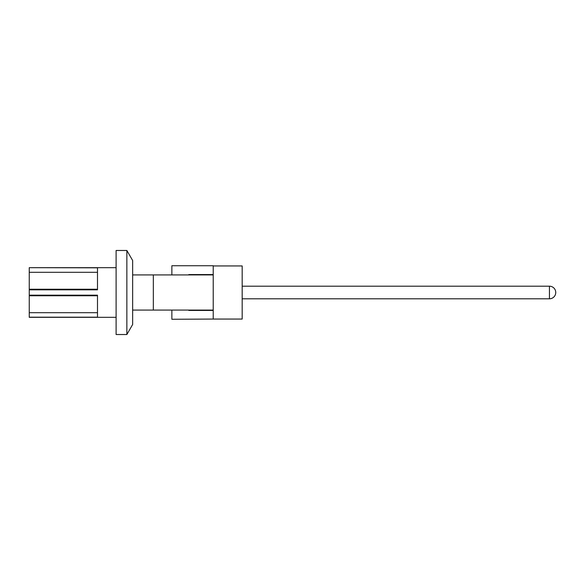 <?xml version="1.0" encoding="UTF-8"?>
<svg xmlns="http://www.w3.org/2000/svg" width="585" height="585" viewBox="0 0 585 585"><rect width="100%" height="100%" fill="white"/><g stroke="black" fill="none" stroke-linecap="round" stroke-linejoin="round"><path stroke-width="0.88" d="M188.823 310.445L213.225 310.445L188.823 310.087M213.225 265.941L242.175 265.941L242.175 319.059L213.225 319.059L213.225 265.729L171.866 265.729L171.866 274.913M188.823 274.555L213.225 274.555L188.823 274.913M171.866 310.087L171.866 319.271L213.225 319.059M116.108 317.319L29.25 317.319L29.25 289.831L97.49 289.831L97.49 267.82L29.25 267.681L116.108 267.681M29.25 317.18L97.49 317.18L97.49 295.169L29.25 295.169M132.649 274.913L213.225 274.913M213.225 310.087L132.649 310.087M153.336 310.087L153.336 274.913M126.865 250.482L132.649 260.508L132.649 324.492L126.865 334.518L126.865 250.482L116.108 250.482L116.108 334.518L126.865 334.518M29.25 312.704L97.49 312.704M29.25 295.754L97.49 295.754M29.25 289.831L29.25 289.246L97.49 289.246M29.25 289.246L29.25 272.296L97.49 272.296M29.25 272.296L29.25 267.82M242.175 298.803L549.447 298.803L549.447 286.197A6.303 6.303 0 0 1 555.75 292.5A6.303 6.303 0 0 0 549.447 286.197L242.175 286.197M549.447 298.803A6.303 6.303 0 0 0 555.75 292.5A6.303 6.303 0 0 1 549.447 298.803A6.303 6.303 0 0 0 555.75 292.5A6.303 6.303 0 0 0 549.447 286.197"/></g></svg>
